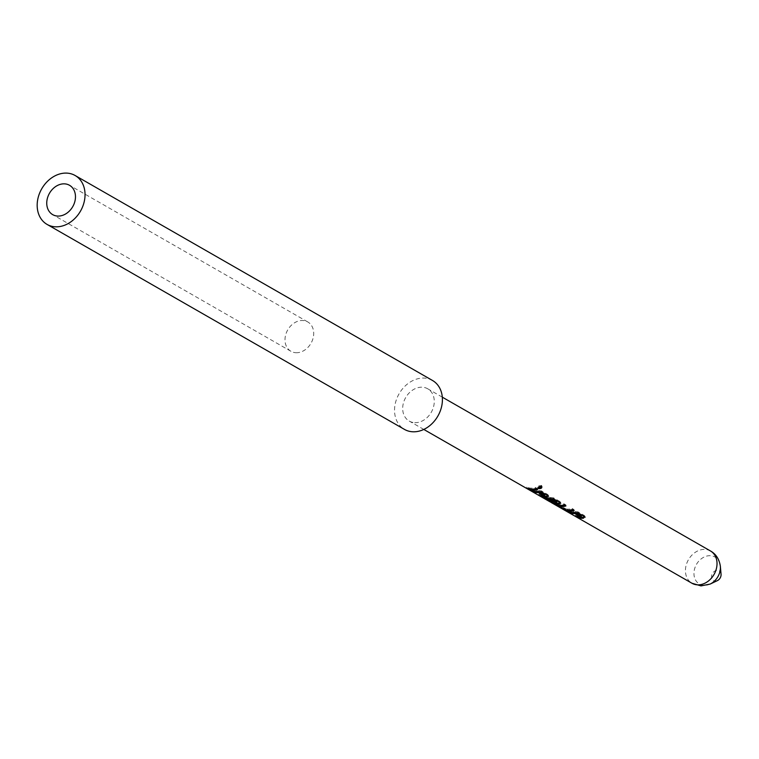 <?xml version="1.0" encoding="UTF-8"?>
<svg xmlns="http://www.w3.org/2000/svg" width="759" height="759" viewBox="0 0 759 759"><rect width="100%" height="100%" fill="white"/><g stroke="black" fill="none" stroke-linecap="round" stroke-linejoin="round"><path stroke-width="0.57" stroke-dasharray="3.79 2.85" d="M541.708 486.519L541.404 485.684C538.824 485.561 537.704 486.177 538.046 487.544L538.122 487.582M414.746 422.659A18.605 14.763 -60.2 0 0 432.82 409.035A18.605 14.763 -60.2 0 0 427.734 388.798A18.605 14.763 -60.2 0 0 422.213 387.213A18.605 14.763 -60.2 0 0 404.13 400.837A18.605 14.763 -60.2 0 0 409.215 421.074A18.605 14.763 -60.2 0 0 414.746 422.659M546.774 499.232L547.514 498.407L539.64 493.891L538.89 494.716L550.484 502.022A18.605 14.763 -60.2 0 0 550.522 502.05M538.89 494.716A18.605 14.763 -60.2 0 0 541.006 496.614L548.71 501.044A18.605 14.763 -60.2 0 0 549.45 501.509M721.05 574.202A5.636 4.469 -60.2 0 0 717.416 570.379A5.636 4.469 -60.2 0 0 711.629 575.54A5.636 4.469 -60.2 0 0 715.149 581.119A5.636 4.469 -60.2 0 0 717.35 580.644M432.507 380.477A28.197 22.362 -60.2 0 0 424.129 378.086A28.197 22.362 -60.2 0 0 396.739 398.722A28.197 22.362 -60.2 0 0 404.452 429.395M295.963 352.717A16.916 13.415 -60.2 0 0 312.395 340.336A16.916 13.415 -60.2 0 0 307.765 321.939A16.916 13.415 -60.2 0 0 302.746 320.507A16.916 13.415 -60.2 0 0 286.314 332.888A16.916 13.415 -60.2 0 0 290.934 351.284A16.916 13.415 -60.2 0 0 295.963 352.717M537.533 489.659L537.467 488.625L535.588 487.544A17.476 13.861 -60.2 0 1 526.746 487.126L528.625 488.208A17.476 13.861 -60.2 0 0 532.448 489.194M536.271 488.929A17.476 13.861 -60.2 0 0 537.467 488.625M528.302 488.853L528.625 488.208M526.243 488.141L526.746 487.126M535.655 488.587L535.588 487.544M537.723 487.145L538.216 488.54M541.414 491.879L541.347 490.845L536.955 490.38A17.476 13.861 -60.2 0 1 530.75 489.422L532.619 490.504A17.476 13.861 -60.2 0 0 536.452 491.49M547.979 495.646L547.913 494.612L541.347 490.845M548.159 495.788L547.913 494.612M540.816 495.2A17.476 13.861 -60.2 0 0 544.639 496.187L544.772 495.115A17.476 13.861 -60.2 0 1 538.937 494.128L540.816 495.2L540.493 495.855M538.435 495.134L538.937 494.128M532.296 491.149L532.619 490.504M530.247 490.437L530.75 489.422M536.85 491.452L536.955 490.38M547.514 498.407L551.11 501.092L550.484 502.022M551.11 501.092A17.476 13.861 -60.2 0 0 552.097 501.727A17.476 13.861 -60.2 0 0 556.081 503.094M560.36 502.781L560.104 501.614L560.17 502.648M560.104 501.614L553.539 497.847L553.605 498.881M553.539 497.847L549.146 497.373L549.042 498.445M549.146 497.373A17.476 13.861 -60.2 0 1 545.304 497.192L544.953 498.255M546.527 498.483L544.696 497.43L545.304 497.192L544.194 498.435M547.106 498.805L550.076 500.513L549.839 500.978M550.076 500.513A17.476 13.861 -60.2 0 0 552.609 501.319L552.277 502.382M552.609 501.319L547.277 498.255L546.935 499.318M547.277 498.255L547.002 499.28M547.334 498.217A17.476 13.861 -60.2 0 0 549.62 498.407M556.821 501.898L556.632 503.065M552.097 501.727L550.009 500.532A17.476 13.861 -60.2 0 1 549.317 500.096L548.71 501.044M550.009 500.532A17.476 13.861 -60.2 0 0 556.764 501.993M549.317 500.096L548.425 500.864M549.042 499.925L541.622 495.665L541.006 496.614M539.64 493.891A17.476 13.861 -60.2 0 0 541.622 495.665M565.929 505.949L565.863 504.906L563.984 503.834A17.476 13.861 -60.2 0 1 557.504 504.185L556.888 504.422L558.719 505.475M559.402 506.395L559.734 505.333A17.476 13.861 -60.2 0 0 560.835 505.475M564.658 505.219A17.476 13.861 -60.2 0 0 565.863 504.906M565.408 509.915L565.749 508.853L559.677 505.371M565.721 510.02L565.749 508.853M566.043 508.957A17.476 13.861 -60.2 0 0 572.172 508.53L572.248 509.564M574.117 510.646L574.051 509.612L572.172 508.53M567.22 511.025L567.571 509.963A17.476 13.861 -60.2 0 0 569.032 510.171M572.855 509.915A17.476 13.861 -60.2 0 0 574.051 509.612M562.95 509.194L563.453 508.188L567.571 509.963M559.506 505.921L563.453 508.188M556.385 505.428L557.504 504.185L557.153 505.247M564.051 504.868L563.984 503.834M577.997 512.866L577.931 511.832L573.538 511.367A17.476 13.861 -60.2 0 1 567.334 510.409L569.212 511.49A17.476 13.861 -60.2 0 0 573.036 512.467M584.563 516.632L584.496 515.598L577.931 511.832M584.743 516.775L584.496 515.598M577.077 516.832L577.4 516.186A17.476 13.861 -60.2 0 0 581.223 517.173M575.018 516.12L575.521 515.114L577.4 516.186M575.521 515.114A17.476 13.861 -60.2 0 0 581.356 516.101L581.233 517.173M568.889 512.135L569.212 511.49M566.831 511.424L567.334 510.409M573.434 512.439L573.538 511.367M710.481 550.977A18.605 14.763 -60.2 0 0 704.959 549.393A18.605 14.763 -60.2 0 0 686.876 563.017A18.605 14.763 -60.2 0 0 691.971 583.254M710.139 584.069A15.588 12.362 119.8 0 1 704.058 585.369A15.588 12.362 119.8 0 1 694.324 569.943A15.588 12.362 119.8 0 1 710.31 555.692A15.588 12.362 119.8 0 1 720.357 566.252M541.698 486.007L542.068 486.861M442.307 397.156L427.734 388.798M423.797 429.433L409.215 421.074M307.765 321.939L69.524 185.291M290.934 351.284L52.694 214.636M537.733 487.145L537.913 488.17M548.501 496.329L548.463 495.314M560.654 502.306L560.692 503.321M544.07 497.012L543.596 498.037M555.797 505.029L556.271 504.004M585.085 517.306L585.047 516.3"/><path stroke-width="1.14" d="M537.913 488.17L538.216 488.54C540.93 488.853 542.116 488.189 541.784 486.566C539.137 486.491 537.951 487.145 538.216 488.54L538.046 487.544C540.683 487.885 541.803 487.269 541.404 485.684M528.122 489.213L526.243 488.141A18.605 14.763 -60.2 0 0 530.788 489.213A18.605 14.763 -60.2 0 0 535.655 488.587L537.533 489.659A18.605 14.763 -60.2 0 1 532.666 490.295A18.605 14.763 -60.2 0 1 528.122 489.213L528.302 488.853M546.916 497.221A18.605 14.763 -60.2 0 1 544.858 497.287A18.605 14.763 -60.2 0 1 540.313 496.206L538.435 495.134A18.605 14.763 -60.2 0 0 542.989 496.215A18.605 14.763 -60.2 0 0 544.639 496.187L538.33 492.563A18.605 14.763 -60.2 0 1 536.67 492.591A18.605 14.763 -60.2 0 1 532.125 491.509L530.247 490.437A18.605 14.763 -60.2 0 0 534.791 491.509A18.605 14.763 -60.2 0 0 536.85 491.452L541.414 491.879L547.979 495.646L546.916 497.221L547.021 496.158L548.159 495.788M548.501 496.329L547.979 495.646M544.953 498.255L544.194 498.435L544.953 498.255A18.605 14.763 -60.2 0 0 546.983 498.511A18.605 14.763 -60.2 0 0 549.042 498.445L553.605 498.881L560.17 502.648L559.117 504.223A18.605 14.763 -60.2 0 1 557.059 504.28A18.605 14.763 -60.2 0 1 551.527 502.705A18.605 14.763 -60.2 0 1 550.522 502.05M560.692 503.321L560.17 502.648M557.153 505.247L556.385 505.428L557.153 505.247A18.605 14.763 -60.2 0 0 559.184 505.503A18.605 14.763 -60.2 0 0 564.051 504.868L565.929 505.949A18.605 14.763 -60.2 0 1 561.062 506.576A18.605 14.763 -60.2 0 1 559.402 506.395L559.734 505.333M559.402 506.395L565.721 510.02A18.605 14.763 -60.2 0 0 567.371 510.2A18.605 14.763 -60.2 0 0 572.248 509.564L574.117 510.646A18.605 14.763 -60.2 0 1 569.25 511.281A18.605 14.763 -60.2 0 1 567.22 511.025L567.571 509.963M583.51 518.207A18.605 14.763 -60.2 0 1 581.451 518.274A18.605 14.763 -60.2 0 1 576.897 517.192L575.018 516.12A18.605 14.763 -60.2 0 0 579.572 517.192A18.605 14.763 -60.2 0 0 581.233 517.173L574.914 513.549A18.605 14.763 -60.2 0 1 573.254 513.577A18.605 14.763 -60.2 0 1 568.709 512.496L566.831 511.424A18.605 14.763 -60.2 0 0 571.375 512.496A18.605 14.763 -60.2 0 0 573.434 512.439L577.997 512.866L584.563 516.632L583.51 518.207L583.605 517.135L584.743 516.775M585.085 517.306L584.563 516.632M556.888 504.422L556.385 505.428L567.22 511.025M423.797 429.433L549.45 501.509A18.605 14.763 -60.2 0 0 554.971 503.084A18.605 14.763 -60.2 0 0 556.632 503.065L550.313 499.441A18.605 14.763 -60.2 0 1 548.662 499.469A18.605 14.763 -60.2 0 1 547.002 499.28L552.277 502.382A18.605 14.763 -60.2 0 1 549.573 501.519L544.194 498.435L544.696 497.43M47.077 224.417L404.452 429.395A28.197 22.362 -60.2 0 0 412.82 431.786A28.197 22.362 -60.2 0 0 440.211 411.15A28.197 22.362 -60.2 0 0 432.507 380.477L75.132 175.509A28.197 22.362 -60.2 0 0 66.764 173.109A28.197 22.362 -60.2 0 0 39.373 193.754A28.197 22.362 -60.2 0 0 47.077 224.417A28.197 22.362 -60.2 0 0 55.454 226.808A28.197 22.362 -60.2 0 0 82.845 206.173A28.197 22.362 -60.2 0 0 75.132 175.509M64.506 183.849A16.916 13.415 -60.2 0 0 48.064 196.23A16.916 13.415 -60.2 0 0 52.694 214.636A16.916 13.415 -60.2 0 0 57.712 216.068A16.916 13.415 -60.2 0 0 74.154 203.687A16.916 13.415 -60.2 0 0 69.524 185.291A16.916 13.415 -60.2 0 0 64.506 183.849M710.139 584.069L717.35 580.644A5.636 4.469 -60.2 0 0 721.05 574.202L720.357 566.252A15.588 12.362 119.8 0 1 710.139 584.069L700.993 585.891L691.971 583.254A18.605 14.763 -60.2 0 0 697.493 584.838A18.605 14.763 -60.2 0 0 715.576 571.214A18.605 14.763 -60.2 0 0 710.481 550.977L442.307 397.156M532.448 489.194A17.476 13.861 -60.2 0 0 536.271 488.929M544.639 496.187A17.476 13.861 -60.2 0 0 547.021 496.158M544.715 496.101L544.829 495.029L538.767 491.547L538.653 492.619M538.33 492.563L538.767 491.547M536.452 491.49A17.476 13.861 -60.2 0 0 538.454 491.49M556.081 503.094A17.476 13.861 -60.2 0 0 559.212 503.151L559.117 504.223M559.212 503.151L560.36 502.781M549.839 500.978L549.573 501.519M546.527 498.483L547.106 498.805M547.277 498.255L546.935 499.318M547.334 498.217L547.002 499.28M549.62 498.407A17.476 13.861 -60.2 0 0 550.446 498.369L550.313 499.441M550.446 498.369L550.645 499.498M550.759 498.426L556.821 501.898L556.708 502.97M560.835 505.475A17.476 13.861 -60.2 0 0 564.658 505.219M559.336 506.433L559.677 505.371M569.032 510.171A17.476 13.861 -60.2 0 0 572.855 509.915M562.95 509.194L563.453 508.188M558.719 505.475L559.506 505.921M581.223 517.173A17.476 13.861 -60.2 0 0 583.605 517.135M581.309 517.078L581.413 516.006L575.35 512.534L575.237 513.606M574.914 513.549L575.35 512.534M573.036 512.467A17.476 13.861 -60.2 0 0 575.037 512.477M691.971 583.254L551.527 502.705M720.357 566.252C719.266 559.155 715.974 554.061 710.481 550.977"/></g></svg>
